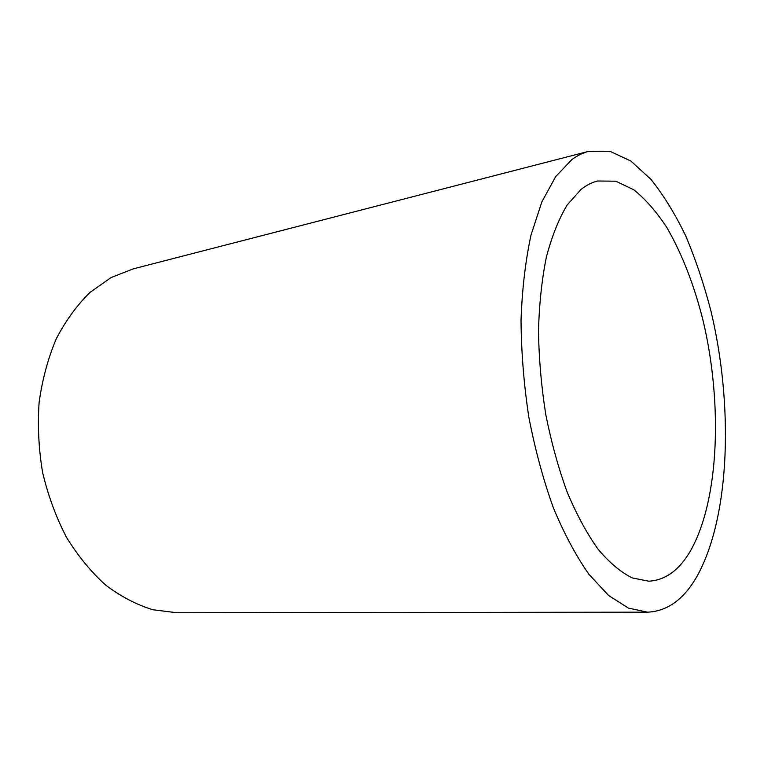 <?xml version="1.0" encoding="UTF-8"?>
<svg xmlns="http://www.w3.org/2000/svg" width="764" height="764" viewBox="0 0 764 764"><rect width="100%" height="100%" fill="white"/><g stroke="black" fill="none" stroke-linecap="round" stroke-linejoin="round"><path stroke-width="1.15" d="M698.086 574.375C730.298 514.239 733.373 404.605 710.902 310.852C703.988 284.313 695.632 259.426 685.843 236.2C675.309 214.254 663.677 195.317 650.957 179.378L630.863 161.032L609.844 151.243L588.738 151.32C582.903 152.819 577.24 155.608 571.739 159.705L555.695 176.599L541.867 201.868L531.037 234.997C525.489 260.658 522.156 289.031 521.029 320.106C521.277 352.156 523.894 384.578 528.869 417.383C535.134 449.633 543.29 479.744 553.337 507.726C564.224 533.835 576.104 556.039 588.968 574.347L608.688 595.557L628.466 608.106L647.528 612.174C667.994 611.238 684.84 598.642 698.086 574.375M588.738 151.32L133.156 268.89L111.152 277.533L90.104 292.326C77.078 305.056 65.819 320.517 56.307 338.71C48.065 358.23 42.335 379.412 39.126 402.246C37.503 425.615 38.677 449.079 42.631 472.62C48.151 495.712 56.087 517.266 66.449 537.264C77.985 555.963 91.078 571.93 105.728 585.148C120.96 596.579 136.689 604.782 152.934 609.758L177.019 612.757L647.528 612.174M580.85 189.606L567.127 205.048C558.828 218.886 551.914 236.181 546.403 256.933C541.857 279.423 539.222 304.129 538.486 331.041C538.935 358.708 541.37 386.613 545.811 414.757C551.341 442.394 558.455 468.179 567.165 492.111C576.591 514.449 586.867 533.453 597.992 549.115C609.347 562.6 620.75 572.198 632.191 577.909L648.731 581.194C665.511 580.268 679.521 569.982 690.761 550.347C719.258 499.608 722.696 403.449 703.166 320.966C694.266 285.373 682.262 254.412 667.173 228.064C656.744 212.048 645.628 199.289 633.824 189.797L615.765 181.202L597.677 181.001C591.871 182.386 586.255 185.26 580.85 189.606"/></g></svg>
